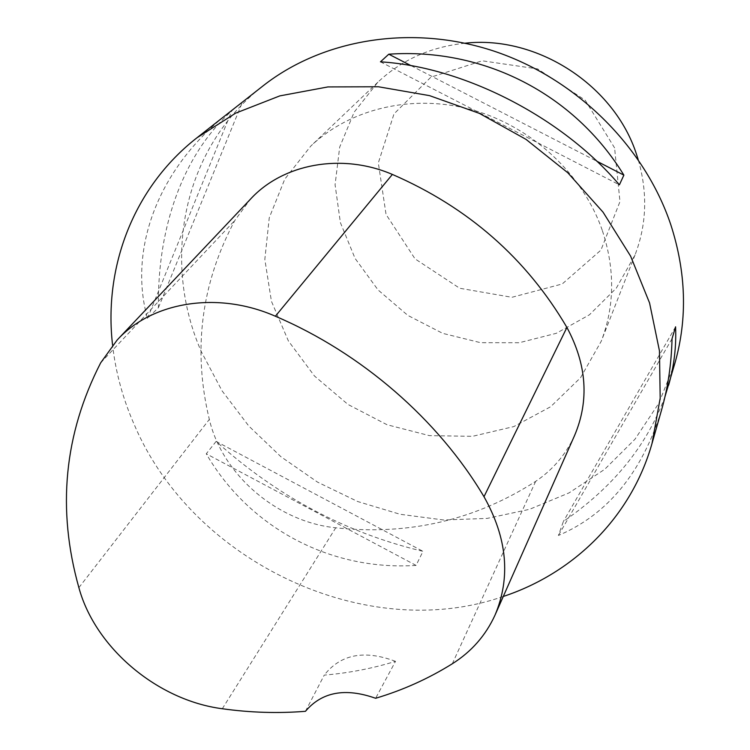 <?xml version="1.0" encoding="UTF-8"?>
<svg xmlns="http://www.w3.org/2000/svg" width="750" height="750" viewBox="0 0 750 750"><rect width="100%" height="100%" fill="white"/><g stroke="black" fill="none" stroke-linecap="round" stroke-linejoin="round"><path stroke-width="0.56" stroke-dasharray="3.75 2.81" d="M675.075 362.587L658.819 403.284L634.988 439.219L604.659 469.35L569.053 492.891L529.472 509.334L487.238 518.391L443.672 519.994L400.059 514.266L357.638 501.506L317.569 482.137L280.941 456.741L248.784 426.009L222.009 390.769L201.459 351.966C161.222 260.775 182.391 148.416 263.053 85.866M503.278 596.466C365.878 644.353 193.003 561.891 134.606 425.438C123.094 399.525 115.753 372.778 112.584 345.216M216.131 441.403L206.259 453.778C249.028 527.541 330.103 571.059 416.072 565.406L422.981 551.334C345.975 532.913 277.022 496.275 216.131 441.403L422.981 551.334M229.041 112.575C157.453 168.197 128.184 249.853 147.469 318.356L158.438 307.669C157.134 224.794 184.866 148.856 237.797 105.731M664.997 396.609C646.791 445.847 612.938 487.434 563.419 521.391L558.403 535.472C607.678 514.5 642.084 472.603 661.613 409.8M574.556 435.553C565.913 454.434 552.938 469.716 535.641 481.388C475.228 520.181 408.6 535.659 335.747 527.794C277.425 521.944 222.263 474.919 209.334 419.391C192.572 349.997 201.094 283.65 234.9 220.35L250.341 199.294M305.447 711.309L324.244 675.112C348.675 673.069 372.431 668.475 395.522 661.341L375.619 698.278M395.522 661.341C364.406 649.641 340.65 654.225 324.244 675.112M416.072 565.406L206.259 453.778M147.469 318.356L232.078 110.222M158.438 307.669L242.447 102.084M380.456 61.837L619.387 184.838M411.131 65.7L596.747 161.175M672.047 338.691L558.403 535.472M675.591 326.803L563.419 521.391M602.231 230.213C582.703 174.056 531.919 126.656 472.622 109.959C413.269 93.375 350.372 108.366 310.781 146.091L284.794 179.109L269.259 217.772L264.825 259.397L271.434 301.294L288.375 340.922L314.447 375.975L348.009 404.466L387.084 424.753L429.394 435.628L472.491 436.322L513.778 426.591L550.631 406.734L580.538 377.738L601.266 341.184C614.756 305.934 615.075 268.941 602.231 230.213M614.587 147.881L585.15 100.172L537.619 68.906L482.231 60.806L430.875 77.184L393.994 113.906L378.319 162.919L386.044 214.425L415.022 258.844L459.675 288.244L511.903 297.3L562.209 283.978L600.938 250.106L619.969 201.609L614.587 147.881M465.047 43.2C430.716 46.856 401.681 59.831 377.934 82.144L354.197 112.078L339.694 147.084L335.081 184.744L340.387 222.609L355.05 258.375L378.019 289.913L407.831 315.403L442.706 333.356L480.581 342.684L519.234 342.731L556.303 333.309L589.416 314.803L616.341 288.131L635.062 254.841C646.734 224.409 647.766 192.619 638.156 159.469M78.881 587.644L209.334 419.391M100.669 362.841L234.9 220.35M452.297 663.778L535.641 481.388M222.3 708.741L335.747 527.794M117.122 340.069L117.853 339.281M494.972 615.216L495.394 614.259M377.934 82.144L310.781 146.091M635.062 254.841L601.266 341.184"/><path stroke-width="1.12" d="M237.797 105.731L263.053 85.866C322.688 38.991 411.534 23.953 493.725 51.037C575.812 78.3 644.484 146.259 670.763 224.606C686.138 272.175 687.572 318.178 675.075 362.587L664.997 396.609M112.584 345.216C103.509 267.384 133.209 187.594 196.95 137.784L235.688 113.128L279.797 95.897L327.919 86.925L378.431 86.766L429.544 95.634L479.372 113.372L526.041 139.388L567.778 172.744L603.047 212.166L630.6 256.125L649.566 302.944L659.456 350.878L660.188 398.231L652.031 443.419C631.134 517.247 573.703 573.188 503.278 596.466M623.878 175.134L619.387 184.838C561.731 117.038 463.556 66.825 380.456 61.837L388.781 54.206C483.544 47.597 573.984 93.656 623.878 175.134L596.747 161.175M240.113 103.884L196.95 137.784M652.031 443.419L661.613 409.8C667.959 387.488 671.438 363.788 672.047 338.691L675.591 326.803C676.425 346.584 674.091 366.075 668.606 385.266M78.881 587.644C56.822 509.194 64.078 434.269 100.669 362.841L117.122 340.069C151.95 301.772 217.491 290.784 275.372 316.228C361.631 353.034 438.337 419.766 483.994 496.706C507.244 538.078 510.909 577.584 494.972 615.216C485.653 635.513 471.431 651.703 452.297 663.778C428.391 678.684 402.834 690.188 375.619 698.278C345.291 687.544 321.9 691.884 305.447 711.309C277.931 713.494 250.209 712.641 222.3 708.741C157.641 700.388 95.25 648.019 78.881 587.644M117.853 339.281L250.341 199.294C282.731 163.8 341.522 152.634 392.381 174.431C468.216 207.413 526.397 258.422 566.916 327.45C586.828 364.566 589.369 400.603 574.556 435.553L495.394 614.259M388.781 54.206L411.131 65.7M638.156 159.469L636.694 154.903C614.681 85.462 537.206 35.091 465.047 43.2M275.372 316.228L392.381 174.431M483.994 496.706L566.916 327.45"/></g></svg>
